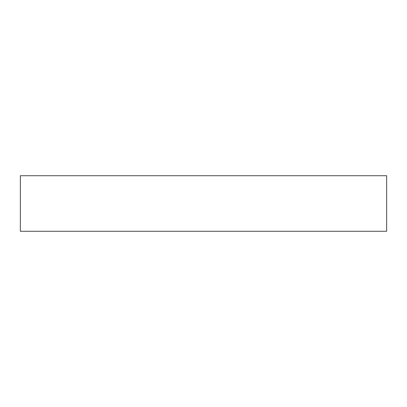 <?xml version="1.0" encoding="UTF-8"?>
<svg xmlns="http://www.w3.org/2000/svg" width="407" height="407" viewBox="0 0 407 407"><rect width="100%" height="100%" fill="white"/><g stroke="black" fill="none" stroke-linecap="round" stroke-linejoin="round"><path stroke-width="0.61" d="M20.35 231.273L386.65 231.273L386.65 175.727L20.35 175.727L20.35 231.273"/></g></svg>
